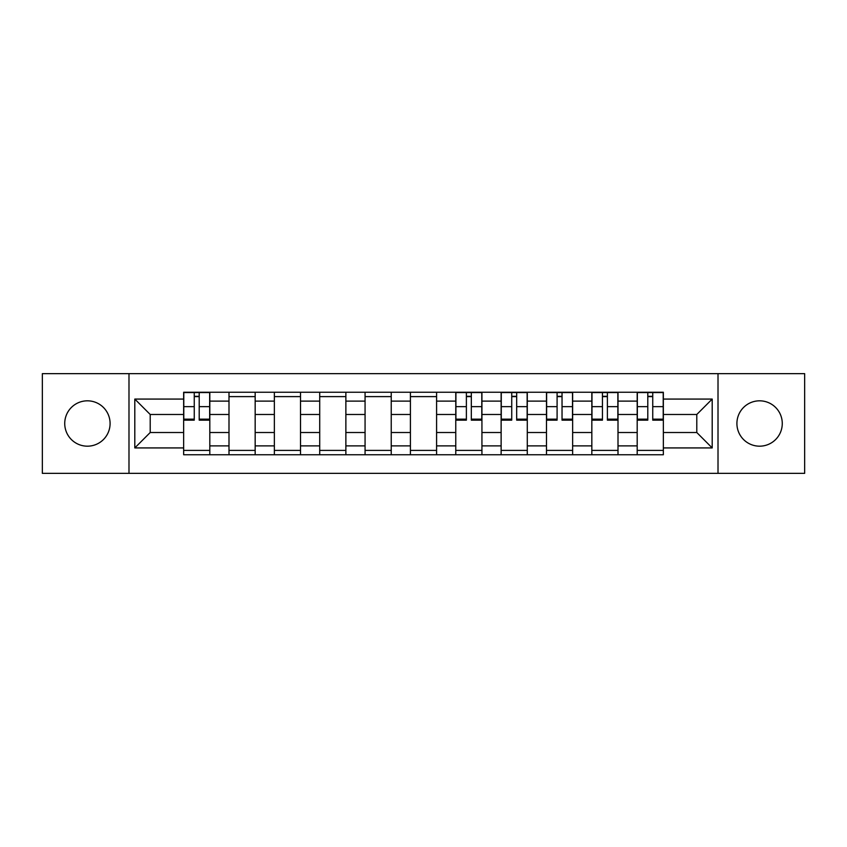<?xml version="1.0" encoding="UTF-8"?>
<svg xmlns="http://www.w3.org/2000/svg" width="847" height="847" viewBox="0 0 847 847"><rect width="100%" height="100%" fill="white"/><g stroke="black" fill="none" stroke-linecap="round" stroke-linejoin="round"><path stroke-width="1.27" d="M759.59 400.822A22.678 22.678 0 0 0 736.911 423.5A22.678 22.678 0 0 0 759.59 446.178A22.678 22.678 0 0 0 782.268 423.5A22.678 22.678 0 0 0 759.59 400.822M87.41 400.822A22.678 22.678 0 0 0 64.732 423.5A22.678 22.678 0 0 0 87.41 446.178A22.678 22.678 0 0 0 110.089 423.5A22.678 22.678 0 0 0 87.41 400.822M718.012 473.357L804.65 473.357L804.65 373.643L42.35 373.643L42.35 473.357L718.012 473.357L718.012 373.643M228.997 454.754L228.997 401.118L209.812 401.118L209.812 454.754M209.812 401.118L209.812 392.246M228.997 401.118L228.997 392.246M255.169 392.246L255.169 454.754M274.354 454.754L274.354 392.246M300.516 392.246L300.516 454.754M319.711 454.754L319.711 392.246M345.872 392.246L345.872 454.754M365.068 454.754L365.068 392.246M391.229 392.246L391.229 454.754M410.414 454.754L410.414 392.246M436.586 392.246L436.586 454.754M455.771 454.754L455.771 392.246M481.932 392.246L481.932 454.754M501.128 454.754L501.128 392.246M527.289 392.246L527.289 454.754M546.484 454.754L546.484 392.246M572.646 392.246L572.646 454.754M591.831 454.754L591.831 392.246M618.003 392.246L618.003 454.754M637.188 454.754L637.188 392.246M637.188 432.51L618.003 432.51M591.831 432.51L572.646 432.51M546.484 432.51L527.289 432.51M501.128 432.51L481.932 432.51M455.771 432.51L436.586 432.51M410.414 432.51L391.229 432.51M365.068 432.51L345.872 432.51M319.711 432.51L300.516 432.51M274.354 432.51L255.169 432.51M228.997 432.51L209.812 432.51M637.188 414.49L618.003 414.49M591.831 414.49L572.646 414.49M546.484 414.49L527.289 414.49M501.128 414.49L481.932 414.49M455.771 414.49L436.586 414.49M410.414 414.49L391.229 414.49M365.068 414.49L345.872 414.49M319.711 414.49L300.516 414.49M274.354 414.49L255.169 414.49M228.997 414.49L209.812 414.49M150.215 432.51L183.651 432.51L183.651 414.49L150.215 414.49L150.215 432.51L134.8 447.925L134.8 399.075L183.651 399.075L183.651 414.49M663.349 414.49L663.349 432.51L696.785 432.51L696.785 414.49L663.349 414.49L663.349 392.246L183.651 392.246L183.651 399.075M663.349 399.075L712.2 399.075L712.2 447.925L663.349 447.925L663.349 432.51M183.651 432.51L183.651 454.754L663.349 454.754L663.349 447.925M183.651 447.925L134.8 447.925M128.988 473.357L128.988 373.643M209.812 450.392L183.651 450.392M194.259 396.608L199.204 396.608M255.169 450.392L228.997 450.392M228.997 396.608L255.169 396.608M300.516 450.392L274.354 450.392M274.354 396.608L300.516 396.608M345.872 450.392L319.711 450.392M319.711 396.608L345.872 396.608M391.229 450.392L365.068 450.392M365.068 396.608L391.229 396.608M436.586 450.392L410.414 450.392M410.414 396.608L436.586 396.608M481.932 450.392L455.771 450.392M466.379 396.608L471.324 396.608M527.289 450.392L501.128 450.392M511.736 396.608L516.681 396.608M572.646 450.392L546.484 450.392M557.093 396.608L562.037 396.608M618.003 450.392L591.831 450.392M602.45 396.608L607.384 396.608M663.349 450.392L637.188 450.392M647.796 396.608L652.741 396.608M134.8 399.075L150.215 414.49M696.785 432.51L712.2 447.925M696.785 414.49L712.2 399.075M199.204 420.154L199.204 392.542L209.664 392.542L209.664 420.154L199.204 420.154M194.259 396.311L199.204 396.311M194.259 392.542L183.788 392.542L183.788 420.154L194.259 420.154L194.259 392.542L199.204 392.542M471.324 420.154L471.324 392.542L481.795 392.542L481.795 420.154L471.324 420.154M466.379 396.311L471.324 396.311M466.379 392.542L455.919 392.542L455.919 420.154L466.379 420.154L466.379 392.542L471.324 392.542M516.681 420.154L516.681 392.542L527.141 392.542L527.141 420.154L516.681 420.154M511.736 396.311L516.681 396.311M511.736 392.542L501.276 392.542L501.276 420.154L511.736 420.154L511.736 392.542L516.681 392.542M562.037 420.154L562.037 392.542L572.498 392.542L572.498 420.154L562.037 420.154M557.093 396.311L562.037 396.311M557.093 392.542L546.622 392.542L546.622 420.154L557.093 420.154L557.093 392.542L562.037 392.542M607.384 420.154L607.384 392.542L617.855 392.542L617.855 420.154L607.384 420.154M602.45 396.311L607.384 396.311M602.45 392.542L591.979 392.542L591.979 420.154L602.45 420.154L602.45 392.542L607.384 392.542M652.741 420.154L652.741 392.542L663.212 392.542L663.212 420.154L652.741 420.154M647.796 396.311L652.741 396.311M647.796 392.542L637.336 392.542L637.336 420.154L647.796 420.154L647.796 392.542L652.741 392.542M591.831 401.118L572.646 401.118M546.484 401.118L527.289 401.118M501.128 401.118L481.932 401.118M455.771 401.118L436.586 401.118M410.414 401.118L391.229 401.118M365.068 401.118L345.872 401.118M319.711 401.118L300.516 401.118M274.354 401.118L255.169 401.118M637.188 401.118L618.003 401.118M591.831 445.882L572.646 445.882M546.484 445.882L527.289 445.882M501.128 445.882L481.932 445.882M455.771 445.882L436.586 445.882M410.414 445.882L391.229 445.882M365.068 445.882L345.872 445.882M319.711 445.882L300.516 445.882M274.354 445.882L255.169 445.882M228.997 445.882L209.812 445.882M637.188 445.882L618.003 445.882M199.204 419.159L209.664 419.159M199.204 406.655L209.664 406.655M183.788 419.159L194.259 419.159M183.788 406.655L194.259 406.655M471.324 419.159L481.795 419.159M471.324 406.655L481.795 406.655M455.919 419.159L466.379 419.159M455.919 406.655L466.379 406.655M516.681 419.159L527.141 419.159M516.681 406.655L527.141 406.655M501.276 419.159L511.736 419.159M501.276 406.655L511.736 406.655M562.037 419.159L572.498 419.159M562.037 406.655L572.498 406.655M546.622 419.159L557.093 419.159M546.622 406.655L557.093 406.655M607.384 419.159L617.855 419.159M607.384 406.655L617.855 406.655M591.979 419.159L602.45 419.159M591.979 406.655L602.45 406.655M652.741 419.159L663.212 419.159M652.741 406.655L663.212 406.655M637.336 419.159L647.796 419.159M637.336 406.655L647.796 406.655"/></g></svg>
